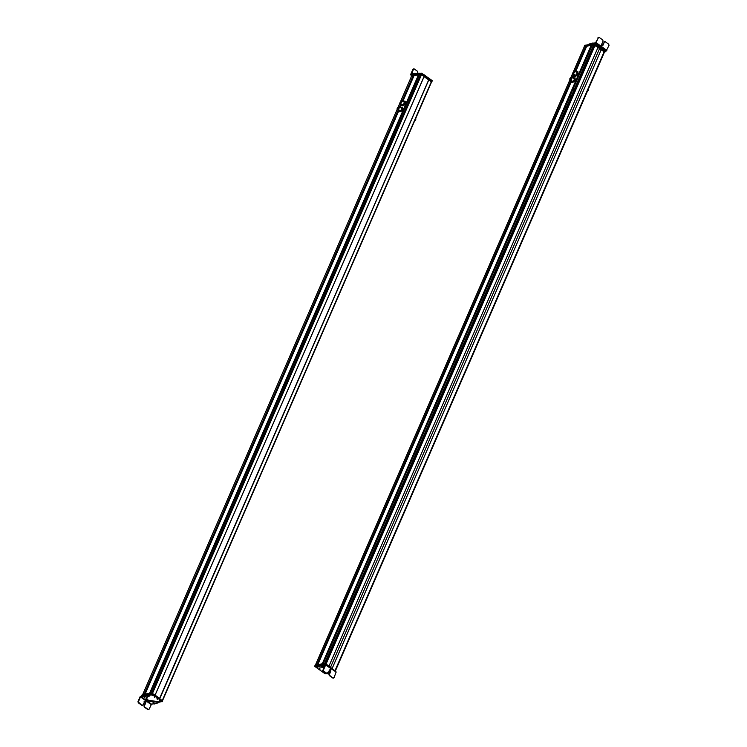 <?xml version="1.0" encoding="UTF-8"?>
<svg xmlns="http://www.w3.org/2000/svg" width="747" height="747" viewBox="0 0 747 747"><rect width="100%" height="100%" fill="white"/><g stroke="black" fill="none" stroke-linecap="round" stroke-linejoin="round"><path stroke-width="1.12" d="M152.248 693.412L155.18 694.971L424.119 76.493L421.532 74.616L419.431 74.644M420.804 74.383L151.865 692.917L150.502 693.151L419.45 74.616L150.492 693.151M418.581 75.382L419.048 75.512M418.778 74.943L149.876 693.253M414.062 75.568L418.75 74.896M418.516 74.775L149.568 693.309L145.133 694.066L398.749 110.78M413.203 76.287L413.679 76.418M413.39 75.849L402.512 100.78M400.98 100.574L411.672 75.951L413.362 75.811M398.263 109.921L144.199 694.224L142.742 694.467L397.264 109.118L142.733 694.477M162.622 700.303L431.57 81.946L428.722 79.808L431.542 82.002M159.774 698.333L428.722 79.808L159.774 698.333M428.573 79.836L424.053 76.633M159.578 698.37L155.133 695.177M415.734 118.362A1.671 0.766 125.6 0 1 414.744 120.64M414.641 120.874L414.725 120.818A1.475 0.682 125.6 0 0 415.808 118.652M399.897 102.741A1.671 0.766 -54.4 0 0 400.075 103.151A1.671 0.766 -54.4 0 0 400.196 103.207A1.671 0.766 -54.4 0 0 401.755 102.124A1.671 0.766 -54.4 0 0 402.026 100.434A1.671 0.766 -54.4 0 0 401.905 100.378A1.671 0.766 -54.4 0 0 401.578 100.387M401.709 100.443A1.475 0.682 -54.4 0 0 401.606 100.397L400.093 102.899A1.475 0.682 -54.4 0 0 401.475 101.937A1.475 0.682 -54.4 0 0 401.709 100.443L400.196 102.993M400.261 102.628L401.438 100.668L400.177 102.591M400.439 101.919L400.98 102.302M405.248 103.45L403.912 105.28M403.436 101.443A2.502 1.158 125.6 0 1 403.838 101.237L405.201 101.209L405.276 103.366M404.921 101.013L405.453 102.927L403.847 105.336L402.007 106.027L401.475 104.104M405.173 102.731L403.091 105.794M403.576 105.131L402.484 105.364A2.502 1.158 125.6 0 0 404.211 103.814A2.502 1.158 125.6 0 0 404.883 101.751A2.502 1.158 125.6 0 0 403.838 101.237L403.072 101.704M401.484 104.16A2.502 1.158 125.6 0 0 401.438 104.851A2.502 1.158 125.6 0 0 402.484 105.364L401.727 105.822M402.101 104.561A1.671 0.766 -54.4 0 0 402.708 104.673A1.671 0.766 -54.4 0 0 402.969 104.543A1.671 0.766 -54.4 0 0 404.276 102.722A1.671 0.766 -54.4 0 0 403.613 101.928M397.217 108.894A1.671 0.766 -54.4 0 0 397.404 109.305A1.671 0.766 -54.4 0 0 398.487 108.969A1.671 0.766 -54.4 0 0 399.449 107.521A1.671 0.766 -54.4 0 0 399.346 106.588A1.671 0.766 -54.4 0 0 398.898 106.55M399.122 106.7L399.328 107.577C398.207 109.379 397.572 109.632 397.423 108.324M399.234 106.746L399.122 107.428C398.982 106.121 398.347 106.373 397.227 108.175A1.475 0.682 -54.4 0 0 397.311 109.006L397.432 109.053M397.311 109.006A1.475 0.682 -54.4 0 0 398.272 108.707A1.475 0.682 -54.4 0 0 399.122 107.428M397.432 108.1C398.31 106.681 398.805 106.485 398.917 107.512C398.039 108.922 397.544 109.118 397.432 108.1L397.497 108.745M398.842 106.868L398.917 107.512M402.596 109.529L400.85 111.761L398.87 111.854L400.85 111.761L402.344 109.286L400.569 111.564M400.728 107.587L402.418 107.297L402.82 108.604M398.87 111.854L398.954 109.865M402.418 107.297L402.344 109.286M400.756 107.596A2.502 1.158 125.6 0 1 401.41 107.325A2.502 1.158 125.6 0 1 402.222 108.175A2.502 1.158 125.6 0 1 401.951 109.211A2.502 1.158 125.6 0 1 401.288 110.304A2.502 1.158 125.6 0 1 399.561 111.592A2.502 1.158 125.6 0 1 398.749 110.743A2.502 1.158 125.6 0 1 398.814 110.313M399.869 110.883A1.671 0.766 -54.4 0 0 400.299 110.705A1.671 0.766 -54.4 0 0 401.597 108.875A1.671 0.766 -54.4 0 0 401.102 108.035M411.373 75.27L410.729 74.308L413.791 73.561L413.483 74.27L415.537 74.186M419.338 73.551L414.071 73.393L413.763 74.102M413.24 73.897L412.932 74.607L410.906 74.943L410.729 74.308M415.332 74.849L414.314 74.401M411.746 74.14L413.39 69.266L414.305 68.985L417.75 71.469L417.788 73.187M414.305 68.985L412.895 69.34L413.81 69.069L412.895 69.34L410.738 74.308M419.758 73.355L418.852 73.626L419.758 73.355M415.631 73.626L414.8 73.561M411.28 75.578L411.588 74.868L421.569 73.141L432.205 80.592L431.971 81.376M411.97 75.456L421.261 73.85L431.897 81.302L432.242 80.76M431.934 81.47L431.71 81.946M425.79 76.007L423.624 74.457M424.193 76.371L431.822 81.339L431.691 81.89M431.654 81.983L431.859 81.507M411.476 76.409L411.364 75.559L421.205 73.878L424.324 75.97L424.147 76.465L424.352 76.007L155.002 695.373M159.615 698.361L428.955 79.331M411.195 76.203L421 74.355L424.128 76.493M387.207 137.299L386.937 137.915M395.256 118.782L394.155 119.408M386.031 138.765L386.61 138.671M390.167 130.79L390.513 130.015M391.652 127.392L391.998 126.607M394.78 120.211L395.126 119.436M400.056 119.184L400.261 118.708M399.542 118.502L400.625 117.886M391.307 137.448L391.97 137.775M397.395 125.701L397.049 126.486M395.91 129.11L395.574 129.894M392.791 136.281L392.455 137.065M157.458 699.267L156.851 698.837M158.467 702.329L162.258 701.498L152.005 694.159L147 694.841M162.295 701.676L162.566 700.789L151.958 693.337L141.949 695.046L141.641 695.746M154.106 696.867L154.704 697.306L154.106 696.867M159.699 700.929C159.092 700.107 159.531 700.032 161.007 700.705C161.604 701.526 161.175 701.592 159.699 700.929L159.484 700.256M153.182 695.681L151.576 694.533L153.378 695.364M160.082 701.825L159.419 701.349L160.082 701.825M150.614 695.046L149.951 694.57L150.614 695.046M162.603 700.966L162.342 701.582M144.246 695.952L144.983 696.297M143.48 695.728L144.031 695.756L144.339 695.046L143.788 695.018L140.147 696.652L137.99 701.629L138.279 702.768L141.734 705.252L142.649 704.972L141.734 705.252L137.99 701.629M142.985 695.513L142.677 696.223L140.483 696.923L138.475 701.545M151.454 704.178L153.443 703.851M154.946 703.963L154.396 703.926M155.778 703.45L158.215 702.852M158.261 702.768L158.261 701.76L157.953 702.469L157.477 702.199L157.785 701.489L150.735 700.705C147.28 700.107 145.945 699.145 146.711 697.829M145.861 698.865L146.403 698.538C145.637 699.855 146.972 700.817 150.418 701.424L157.477 702.199M146.898 696.792L146.888 698.324L146.655 697.11L148.998 696.391M149.017 695.121L149.017 696.129L149.017 695.121L148.308 694.813L144.339 695.046M145.432 695.102L145.105 695.812L148.709 695.831M145.105 695.812L144.031 695.756M154.255 703.076L154.834 703.637L154.255 703.076M153.546 703.366L153.032 702.824L153.546 703.366M158.523 702.143L157.785 701.489M140.884 696.531L151.52 704.16L149.111 709.174L148.195 709.454L144.741 706.97L144.442 705.831L145.889 702.516L145.572 701.274L144.582 701.573L143.144 704.888L142.229 705.168L143.144 704.888M146.459 695.588L146.767 694.878M149.111 709.174L147.71 709.538L148.616 709.258L147.71 709.538L144.246 707.054L143.956 705.906L145.394 702.591L145.077 701.358L144.087 701.657M145.572 701.274L144.582 701.573M153.527 703.487L152.967 702.796L153.565 702.712L154.89 703.683M143.891 695.887L143.489 696.251L145.329 696.624L144.927 696.988L145.329 696.624M143.713 696.858L144.657 697.054L143.713 696.858M143.947 696.998L144.554 697.119L144.05 696.755M142.005 695.037L152.425 693.001M155.049 695.373L162.491 700.742M153.294 695.224L152.136 695.401L152.752 694.822M161.305 700.966L160.147 701.134L160.708 700.527M604.79 52.421L604.958 51.776L594.341 44.325L584.499 46.006L584.331 46.65L594.136 44.792L604.753 52.253L603.94 52.29M335.207 670.348L604.127 51.86L601.195 49.732L332.256 668.238M332.238 668.22L601.195 49.732M601.158 49.741L597.983 47.463M594.687 45.492L325.888 663.681L594.687 45.492L597.992 47.434L329.053 665.941M325.384 663.355L594.117 45.306L593.604 44.885L592.128 45.147L323.199 663.663L324.665 663.411L593.604 44.885M591.269 45.884L591.745 46.034M591.465 45.446L322.564 663.775M586.778 46.053L575.638 71.656L586.759 46.062L591.437 45.408M591.213 45.296L322.274 663.822L317.83 664.578L571.399 81.423M575.629 71.647L586.367 46.958L575.592 71.619M575.227 71.357L586.078 46.333L575.199 71.338M584.406 46.631L586.078 46.333M570.951 80.48L316.905 664.737L315.533 664.97M569.868 79.425A1.671 0.766 -54.4 0 0 570.045 79.826A1.671 0.766 -54.4 0 0 571.642 78.93A1.671 0.766 -54.4 0 0 571.997 77.118A1.671 0.766 -54.4 0 0 571.987 77.109A1.671 0.766 -54.4 0 0 571.548 77.072M570.045 79.826L572.155 81.339M571.679 77.128L570.157 79.668L571.679 77.128A1.475 0.682 -54.4 0 0 570.269 77.931A1.475 0.682 -54.4 0 0 569.952 79.527M571.492 77.389L570.138 79.266L571.492 77.389M570.717 77.996L571.371 78.463M575.237 80.069L573.911 81.937M573.864 81.974L575.302 79.929L575.031 77.791L575.218 80.125M575.022 79.733L572.856 82.534L571.548 82.403L571.558 80.471M573.276 82.039L571.548 82.403M573.304 78.164L575.031 77.791M571.969 80.872A1.671 0.766 -54.4 0 0 572.94 81.227A1.671 0.766 -54.4 0 0 574.247 79.406A1.671 0.766 -54.4 0 0 574.284 79.089A1.671 0.766 -54.4 0 0 574.098 78.622L571.987 77.109M573.407 78.127A2.502 1.158 125.6 0 1 574.004 77.865A2.502 1.158 125.6 0 1 574.863 78.65A2.502 1.158 125.6 0 1 573.985 80.769A2.502 1.158 125.6 0 1 572.249 82.105A2.502 1.158 125.6 0 1 571.39 81.32A2.502 1.158 125.6 0 1 571.455 80.844M588.412 88.977A1.671 0.766 125.6 0 1 588.141 90.228A1.671 0.766 125.6 0 1 587.506 91.059M587.385 91.33A1.475 0.682 125.6 0 0 588.244 90.359L588.449 89.182M593.706 43.13L591.811 43.205L591.503 43.914L593.398 43.84L593.706 43.13L595.518 42.84L598.412 37.742L595.452 43.503L606.06 51.151L605.406 51.254M606.06 51.151L609.01 45.38L608.721 44.232L605.275 41.748L604.36 42.028L605.275 41.748M588.477 44.839L590.933 44.241L591.269 43.531L588.757 44.166M591.269 43.531L591.811 43.205L591.773 43.746M594.836 43.606L595.452 43.503M589.897 43.756L589.588 44.465M599.327 37.462L598.412 37.742L599.327 37.462L602.773 39.946L603.062 41.094L601.624 44.409L601.942 45.642L602.922 45.343L604.36 42.028L602.427 45.427L601.447 45.726M601.942 45.642L602.427 45.427M598.833 37.546L597.927 37.826L598.833 37.546M604.781 41.832L603.875 42.112L604.781 41.832M591.895 45.679L592.679 45.969M593.669 43.223L593.006 43.307M584.238 46.51L584.733 45.324L594.715 43.597L605.341 51.048L605.117 51.842M593.725 44.428L594.771 44.428L605.033 51.758L605.378 51.226M592.455 48.872L593.295 49.442M572.277 88.996L573.332 88.379L591.727 46.034M564.685 108.268L564.06 107.941M565.526 106.784L565.18 107.559M568.663 99.594L568.327 100.378M570.138 96.195L569.802 96.97M573.248 89.024L572.912 89.799M567.608 90.107L567.375 90.648M559.158 109.548L558.672 108.875M558.793 109.295L559.307 109.202M317.764 664.587L571.39 81.395L567.944 89.313L566.908 89.929M564.424 97.913L564.76 97.129M562.939 101.312L563.285 100.537M559.82 108.483L560.166 107.708M572.818 73.113L574.172 71.236L572.818 73.113M574.359 70.974L572.837 73.514A1.475 0.682 -54.4 0 0 574.247 72.711A1.475 0.682 -54.4 0 0 574.555 71.114L572.632 73.365M573.145 72.179L573.799 72.646M572.538 73.262L574.219 70.918M572.716 73.673L574.835 75.186M576.581 75.783L577.917 73.906M577.889 73.972L575.526 76.381L574.228 76.25L574.238 74.308M577.692 73.57L576.665 74.607A2.502 1.158 125.6 0 0 577.543 72.487L577.973 73.776L577.991 71.833L576.684 71.703A2.502 1.158 125.6 0 1 577.543 72.487L577.711 71.637M576.619 75.755L574.228 76.25M575.984 72.001L576.684 71.703A2.502 1.158 125.6 0 0 576.077 71.964M574.135 74.681A2.502 1.158 125.6 0 0 574.069 75.167A2.502 1.158 125.6 0 0 574.929 75.951A2.502 1.158 125.6 0 0 576.665 74.607L575.956 75.877M574.648 74.719A1.671 0.766 -54.4 0 0 575.62 75.074A1.671 0.766 -54.4 0 0 576.927 73.243A1.671 0.766 -54.4 0 0 576.964 72.935A1.671 0.766 -54.4 0 0 576.777 72.468L574.667 70.956M319.567 668.612L320.174 669.041M325.104 664.615L321.77 664.634L318.502 665.736L318.194 666.445L319.483 665.39M319.23 665.437L314.767 666.38L325.02 673.719L326.626 673.617M335.748 671.376L325.048 663.784L315.038 665.493L314.767 666.38M322.919 671.011L322.321 670.582L322.919 671.011M317.326 666.95C317.933 667.771 317.494 667.846 316.018 667.174C315.421 666.361 315.86 666.287 317.326 666.95L317.68 667.314M316.018 667.174L315.804 666.501M323.778 672.207L325.449 673.346L323.768 672.244M325.431 672.767L325.449 673.346M316.943 666.053L317.606 666.529L316.943 666.053M325.029 665.232L322.013 665.372L322.321 664.662M321.462 665.344L322.013 665.372M320.939 665.138L320.631 665.848L319.174 666.1M318.194 666.445L318.465 665.773M318.455 666.838L324.105 667.463M330.463 670.563L329.679 670.787L329.922 670.087M329.829 670.264L329.679 670.787M329.52 670.974L329.744 672.188L327.522 672.907M329.894 673.719L327.7 673.467M322.153 666.231L321.574 665.661L322.153 666.231M322.863 665.932L323.376 666.483L322.863 665.932M329.819 671.796L327.83 672.197M325.44 664.382L325.617 665.007L325.44 664.382L323.423 664.718L323.115 665.428M334.096 677.622L333.19 677.893L334.096 677.622L336.075 672.02L325.701 664.569M329.082 670.106L330.071 669.798L330.389 671.039L328.941 674.354L329.24 675.493L332.695 677.977L329.726 675.409L329.436 674.27L330.874 670.955L330.557 669.723L329.567 670.022L328.129 673.336L327.223 673.617L323.759 671.133L323.47 669.984L325.627 665.017L336.075 672.02M324.982 665.456L322.975 670.068L323.264 671.217L326.728 673.701L328.129 673.336M330.557 669.723L329.567 670.022M332.695 677.977L333.61 677.697L332.695 677.977M322.088 666.305L321.518 665.624L322.125 665.53L323.442 666.501M322.293 666.763L321.91 666.389L322.405 666.511M315.178 665.652L325.347 663.915M315.141 665.474L325.197 663.317L335.618 671.208M325.487 672.804L324.403 673.066L325.02 672.487M317.587 667.183L316.476 667.379L317.036 666.772M327.513 660.824L326.523 660.339M424.091 76.446L155.152 694.953M421.532 74.616L152.603 693.123M418.852 75.54L400.429 117.914M391.671 138.046L150.296 693.179M418.759 75.512L400.317 117.933M391.577 138.036L150.184 693.197M418.628 74.812L149.708 693.281M414.071 75.54L402.96 101.097L414.062 75.55M400.271 107.251L401.419 104.617L400.28 107.26M413.549 76.287L402.801 100.985M401.438 104.122L400.121 107.148M398.758 110.285L395.051 118.82M386.292 138.97L144.909 694.103M413.38 76.418L402.726 100.929M401.363 104.066L400.047 107.092M398.683 110.22L394.939 118.838M386.208 138.914L144.797 694.122M401.167 103.936L399.86 106.952L401.176 103.936M144.488 694.168L398.506 110.098M401.148 103.917L399.832 106.933M413.259 75.727L402.4 100.696M401.036 103.833L399.72 106.858M398.356 109.986L144.339 694.196M413.147 75.699L402.306 100.63M400.943 103.768L399.626 106.793M399.934 102.965L398.3 106.728L399.934 102.946M431.383 81.675L162.444 700.172M428.825 79.845L159.746 698.772M414.622 73.43L414.314 74.14M415.752 73.486L415.444 74.196M417.209 73.253L416.91 73.944M418.609 73.197L418.395 73.692M421.569 73.141L421.261 73.85M421.934 73.253L421.625 73.962M421.205 73.878L421 74.355M421.569 74L421.364 74.467M429.067 79.369L428.862 79.836M152.005 694.159L152.323 693.449M151.641 694.047L151.958 693.337M140.483 696.923L151.118 704.561M156.786 702.068L157.103 701.358M151.202 701.424L151.51 700.714M150.679 701.349L150.987 700.639M147.999 695.522L148.308 694.813M138.279 702.768L138.765 702.684M144.741 706.97L144.246 707.054M144.442 705.831L143.956 705.906M145.889 702.516L145.394 702.591M151.856 693.356L152.061 692.88M335.524 670.582L604.276 52.505L335.515 670.573M604.23 52.449L335.478 670.545M604.099 51.814L335.17 670.32M599.561 48.592L330.632 667.071M595.079 45.352L326.15 663.859M594.957 45.324L326.047 663.784M593.725 44.932L324.814 663.383M564.517 108.595L592.128 45.147M591.68 46.025L573.257 88.389M564.489 108.567L323.115 663.672M591.54 46.043L573.117 88.417M564.368 108.548L322.984 663.7M591.456 46.015L573.005 88.435M564.284 108.492L322.872 663.719M591.325 45.324L322.405 663.794M574.069 75.232L572.968 77.809M574.069 75.13L572.921 77.781M571.39 81.283L567.897 89.323M586.18 46.977L575.498 71.553M574.107 74.737L572.818 77.707M571.436 80.9L567.757 89.351M558.999 109.501L317.624 664.615M586.096 46.94L575.423 71.497M574.06 74.625L572.744 77.651M571.38 80.788L567.645 89.369M558.915 109.445L317.512 664.634M572.557 77.52L573.836 74.476M317.214 664.681L571.194 80.657M585.956 46.249L575.078 71.254M573.715 74.383L572.407 77.408M571.044 80.545L317.036 664.718M585.844 46.211L574.985 71.18M573.621 74.317L572.314 77.343M584.481 46.445L573.808 70.993M572.669 73.626L571.138 77.146M569.989 79.78L315.542 664.97M592.632 43.065L592.324 43.774M596.255 42.719L606.853 50.348M594.715 43.597L594.407 44.306M595.079 43.718L594.771 44.428M594.341 44.325L594.136 44.792M594.705 44.437L594.5 44.913M325.188 664.419L325.412 663.906M324.74 664.494L325.048 663.784M323.47 669.984L322.975 670.068M323.264 671.217L323.759 671.133M330.389 671.039L330.874 670.955M328.941 674.354L329.436 674.27M329.726 675.409L329.24 675.493M324.982 663.794L325.197 663.317M398.749 110.752L145.114 694.066M411.672 75.951L400.962 100.584M431.57 81.946L162.678 700.341M404.136 101.947L402.026 100.434M402.185 104.664L400.075 103.151M399.514 110.817L397.404 109.305M401.456 108.1L399.346 106.588M411.345 75.344L410.738 74.915M413.857 68.873L413.362 68.948M419.31 73.234L419.805 73.159M414.043 73.645L414.94 73.309M411.532 74.896L411.223 75.606M432.298 80.732L431.99 81.442M411.308 75.596L411.102 76.063M162.351 701.638L162.659 700.929M141.594 695.746L141.893 695.074M158.252 702.815L158.56 702.105M146.907 698.436L147.215 697.726M149.101 696.325L149.409 695.616M148.644 709.566L148.158 709.65M142.182 705.364L142.677 705.28M154.862 703.711L153.975 704.038M152.939 702.871L153.303 703.749M143.424 696.064L143.788 696.951M145.348 696.904L144.46 697.24M151.856 695.242L151.622 694.514M159.858 700.975L159.597 700.219M592.595 48.863L326.738 660.292M586.106 46.37L575.237 71.367M584.378 46.51L573.705 71.049M572.613 73.551L571.025 77.202M569.942 79.714L315.458 664.989M570.475 78.332L571.128 78.799M598.879 37.35L598.384 37.434M604.332 41.72L604.827 41.636M592.175 43.317L593.062 42.981M605.434 51.188L605.126 51.898M584.677 45.362L584.369 46.071M573.397 71.833L574.041 72.3M314.674 666.24L314.982 665.53M336.253 672.048L325.617 664.419M329.502 670.862L329.81 670.152M333.638 678.015L333.143 678.089M327.177 673.813L327.672 673.729M321.499 665.698L321.864 666.576M323.423 666.529L322.527 666.866M324.114 672.907L323.89 672.179M316.186 667.22L315.916 666.473"/></g></svg>
